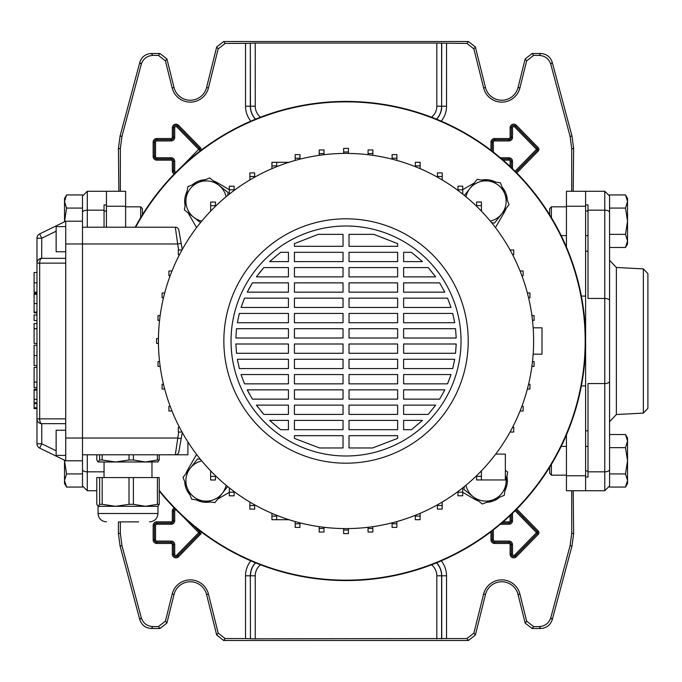 <?xml version="1.0" encoding="UTF-8"?>
<svg xmlns="http://www.w3.org/2000/svg" width="682" height="682" viewBox="0 0 682 682"><rect width="100%" height="100%" fill="white"/><g stroke="black" fill="none" stroke-linecap="round" stroke-linejoin="round"><path stroke-width="1.02" d="M120.066 136.059L121.976 136.315L120.347 148.71L118.429 148.454L120.066 136.059L139.801 62.377C141.685 56.845 145.539 53.887 151.37 53.503L159.938 53.503L166.911 58.95L165.419 60.869L172.179 87.969A18.687 18.687 0 0 0 208.436 87.969L218.18 48.891L216.688 46.973L223.653 41.525L468.406 41.525L475.38 46.973L473.879 48.891L466.914 43.443L468.406 41.525M172.179 87.969L174.029 87.509A16.769 16.769 0 0 0 206.578 87.509L216.688 46.973M120.347 521.883L120.347 533.29L121.976 545.685L141.276 617.704C143.152 623.237 147.005 626.195 152.845 626.579L158.446 626.579L165.419 621.132L172.179 594.031A18.687 18.687 0 0 1 208.436 594.031L218.18 633.109L225.154 638.557L245.529 638.557L245.529 575.787A23.836 23.836 0 0 1 250.805 560.843M172.179 594.031L174.029 594.491A16.769 16.769 0 0 1 206.578 594.491L216.688 635.027L218.18 633.109M225.154 638.557L223.653 640.475L468.406 640.475L466.914 638.557L473.879 633.109L475.38 635.027L468.406 640.475M223.653 640.475L216.688 635.027M174.029 594.491L166.911 623.05L159.938 628.497L158.446 626.579M152.845 626.579L151.37 628.497L159.938 628.497M151.37 628.497C145.539 628.113 141.685 625.155 139.801 619.623L141.276 617.704M121.976 545.685L120.066 545.941L139.801 619.623M120.066 545.941L118.429 533.546L120.347 533.29M118.429 521.883L118.429 533.546M120.347 148.71L120.347 191.267M118.429 148.454L118.839 191.267M573.221 490.733L573.63 533.546L572.002 545.941L552.258 619.623C550.374 625.155 546.521 628.113 540.69 628.497L532.122 628.497L525.149 623.05L526.649 621.132L533.614 626.579L532.122 628.497M573.221 191.267L573.63 148.454L571.721 148.71L571.721 191.267M571.721 490.733L571.721 533.29L573.63 533.546M473.879 633.109L483.632 594.031A18.687 18.687 0 0 1 519.889 594.031L518.03 594.491L525.149 623.05M518.03 594.491A16.769 16.769 0 0 0 485.482 594.491L475.38 635.027M540.69 628.497L539.223 626.579L533.614 626.579M539.223 626.579C545.054 626.195 548.908 623.237 550.792 617.704L552.258 619.623M572.002 545.941L570.084 545.685L550.792 617.704M570.084 545.685L571.721 533.29M571.721 148.71L570.084 136.315L550.792 64.296C548.908 58.763 545.054 55.805 539.223 55.421L533.614 55.421L526.649 60.869L525.149 58.95L532.122 53.503L533.614 55.421M473.879 48.891L483.632 87.969A18.687 18.687 0 0 0 519.889 87.969L526.649 60.869M431.561 117.21A14.126 14.126 0 0 0 436.821 106.213L436.821 43.06L466.914 43.443M223.653 41.525L225.154 43.443L250.32 43.316L250.32 106.213A19.045 19.045 0 0 0 255.443 119.205M225.154 43.443L218.18 48.891M165.419 60.869L158.446 55.421L159.938 53.503M151.37 53.503L152.845 55.421L158.446 55.421M152.845 55.421C147.005 55.805 143.152 58.763 141.276 64.296L139.801 62.377M121.976 136.315L141.276 64.296M441.263 560.843A23.836 23.836 0 0 1 446.531 575.787L446.531 638.557L466.914 638.557M519.889 594.031L526.649 621.132M446.531 638.557L250.456 638.812L250.32 575.787L250.456 638.812M250.32 638.684L245.529 638.557M255.571 119.154A18.908 18.908 0 0 1 250.456 106.213L250.32 43.316M250.456 43.188L255.247 43.06L255.247 106.213A14.126 14.126 0 0 0 260.507 117.21M436.821 43.06L255.247 43.06M174.029 87.509L166.911 58.95M570.084 136.315L572.002 136.059L552.258 62.377L550.792 64.296M539.223 55.421L540.69 53.503L532.122 53.503M519.889 87.969L518.03 87.509L525.149 58.95M518.03 87.509A16.769 16.769 0 0 1 485.482 87.509L475.38 46.973M540.69 53.503C546.521 53.887 550.374 56.845 552.258 62.377M572.002 136.059L573.63 148.454M604.772 191.267L609.572 196.058L609.572 381.289A4.791 2.268 180 0 1 604.772 383.557L604.772 191.267L585.608 191.267L585.608 385.918L581.362 385.918M585.608 191.267L566.444 191.267L566.444 247.106M585.608 385.918L585.608 475.763L566.444 475.763L566.444 434.894M566.444 475.763L566.444 490.733L585.608 490.733L585.608 477.076L588.003 477.076L588.003 383.557L604.772 383.557L604.772 471.825L588.003 471.825M104.056 227.2L104.056 204.924L106.452 204.924L106.452 191.267L125.616 191.267L125.616 227.2M106.452 204.924L106.452 227.2M588.003 251.155L585.608 251.155L585.608 341A239.578 239.578 0 0 1 159.238 491.014A239.578 239.578 0 0 0 515.439 510.409A239.578 239.578 0 0 0 515.439 171.591A239.578 239.578 0 0 0 135.207 227.2A239.578 239.578 0 0 1 585.608 341L585.608 430.845L588.003 430.845M205.35 179.698A21.56 21.56 0 0 0 192.171 184.924M187.149 191.267A21.56 21.56 0 0 0 185.095 205.291M495.763 182.12A21.56 21.56 0 0 0 481.739 180.057M159.238 490.349A239.16 239.16 0 0 0 585.19 341A239.16 239.16 0 0 0 135.684 227.2M474.254 182.998L462.746 189.647M495.464 227.6L504.467 212.017A21.56 21.56 0 0 0 506.155 208.325M507.331 200.32A21.56 21.56 0 0 0 502.105 187.141M462.72 492.336L475.013 499.437A21.56 21.56 0 0 0 478.713 501.125M486.709 502.302A21.56 21.56 0 0 0 499.889 497.076M504.91 490.733A21.56 21.56 0 0 0 506.973 476.709M217.805 499.002L229.314 492.353M196.595 454.4L187.593 469.983A21.56 21.56 0 0 0 185.905 473.675M184.728 481.68A21.56 21.56 0 0 0 189.954 494.859M196.297 499.88A21.56 21.56 0 0 0 210.32 501.943M229.34 189.664L217.055 182.563A21.56 21.56 0 0 0 213.355 180.875M188.036 212.775L196.595 227.6M533.154 354.18L542.002 354.18L542.002 327.82L533.154 327.82M533.622 341A187.593 187.593 0 0 1 346.03 528.593A187.593 187.593 0 0 1 158.437 341A187.593 187.593 0 0 1 346.03 153.407A187.593 187.593 0 0 1 533.622 341M468.219 341A122.189 122.189 0 0 1 346.03 463.189A122.189 122.189 0 0 1 223.849 341A122.189 122.189 0 0 1 346.03 218.811A122.189 122.189 0 0 1 468.219 341M461.032 341A114.994 114.994 0 0 1 346.03 455.994A114.994 114.994 0 0 1 231.036 341A114.994 114.994 0 0 1 346.03 226.006A114.994 114.994 0 0 1 461.032 341M343.037 429.694L294.436 429.694L294.436 420.402L343.037 420.402L343.037 429.694M397.632 429.694L349.022 429.694L349.022 420.402L397.632 420.402L397.632 429.694M411.442 429.694L403.616 429.694L403.616 420.402L422.456 420.402L411.442 429.694L422.456 420.402M288.443 429.694L280.617 429.694L269.612 420.402L288.443 420.402L288.443 429.694M349.022 435.687L397.632 435.687L397.632 438.381L372.534 447.972L349.022 447.972L349.022 435.687M294.436 435.687L343.037 435.687L343.037 447.972L319.534 447.972L294.436 438.381L294.436 435.687M343.037 414.417L294.436 414.417L294.436 405.125L343.037 405.125L343.037 414.417M397.632 414.417L349.022 414.417L349.022 405.125L397.632 405.125L397.632 414.417M428.228 414.417L403.616 414.417L403.616 405.125L435.662 405.125L428.228 414.417L435.662 405.125M288.443 414.417L263.84 414.417L256.398 405.125L288.443 405.125L288.443 414.417M343.037 399.132L294.436 399.132L294.436 389.84L343.037 389.84L343.037 399.132M397.632 399.132L349.022 399.132L349.022 389.84L397.632 389.84L397.632 399.132M439.66 399.132L403.616 399.132L403.616 389.84L444.826 389.84L439.66 399.132L444.826 389.84M288.443 399.132L252.4 399.132L247.242 389.84L288.443 389.84L288.443 399.132M343.037 383.847L294.436 383.847L294.436 374.554L343.037 374.554L343.037 383.847M397.632 383.847L349.022 383.847L349.022 374.554L397.632 374.554L397.632 383.847M447.562 383.847L403.616 383.847L403.616 374.554L451.007 374.554L447.562 383.847L450.384 376.438M288.443 383.847L244.497 383.847L241.061 374.554L288.443 374.554L288.443 383.847M343.037 368.57L294.436 368.57L294.436 359.278L343.037 359.278L343.037 368.57M397.632 368.57L349.022 368.57L349.022 359.278L397.632 359.278L397.632 368.57M452.737 368.57L403.616 368.57L403.616 359.278L454.715 359.278L452.737 368.57M288.443 368.57L239.331 368.57L237.353 359.278L288.443 359.278L288.443 368.57M343.037 353.285L294.436 353.285L294.436 343.992L343.037 343.992L343.037 353.285M397.632 353.285L349.022 353.285L349.022 343.992L397.632 343.992L397.632 353.285M455.55 353.285L403.616 353.285L403.616 343.992L456.198 343.992L455.55 353.285M288.443 353.285L236.509 353.285L235.87 343.992L288.443 343.992L288.443 353.285M343.037 338.008L294.436 338.008L294.436 328.715L343.037 328.715L343.037 338.008M397.632 338.008L349.022 338.008L349.022 328.715L397.632 328.715L397.632 338.008M456.198 338.008L403.616 338.008L403.616 328.715L455.55 328.715L456.198 338.008M288.443 338.008L235.87 338.008L236.509 328.715L288.443 328.715L288.443 338.008M343.037 322.722L294.436 322.722L294.436 313.43L343.037 313.43L343.037 322.722M397.632 322.722L349.022 322.722L349.022 313.43L397.632 313.43L397.632 322.722M454.715 322.722L403.616 322.722L403.616 313.43L452.737 313.43L454.715 322.722M288.443 322.722L237.353 322.722L239.331 313.43L288.443 313.43L288.443 322.722M343.037 307.446L294.436 307.446L294.436 298.153L343.037 298.153L343.037 307.446M397.632 307.446L349.022 307.446L349.022 298.153L397.632 298.153L397.632 307.446M451.007 307.446L403.616 307.446L403.616 298.153L447.562 298.153L451.007 307.446M288.443 307.446L241.061 307.446L244.497 298.153L288.443 298.153L288.443 307.446M343.037 292.16L294.436 292.16L294.436 282.868L343.037 282.868L343.037 292.16M397.632 292.16L349.022 292.16L349.022 282.868L397.632 282.868L397.632 292.16M444.826 292.16L403.616 292.16L403.616 282.868L439.66 282.868L444.826 292.16L439.66 282.868M288.443 292.16L247.242 292.16L252.4 282.868L288.443 282.868L288.443 292.16M343.037 276.875L294.436 276.875L294.436 267.583L343.037 267.583L343.037 276.875M397.632 276.875L349.022 276.875L349.022 267.583L397.632 267.583L397.632 276.875M435.662 276.875L403.616 276.875L403.616 267.583L428.228 267.583L435.662 276.875L428.228 267.583M288.443 276.875L256.398 276.875L263.84 267.583L288.443 267.583L288.443 276.875M343.037 261.598L294.436 261.598L294.436 252.306L343.037 252.306L343.037 261.598M397.632 261.598L349.022 261.598L349.022 252.306L397.632 252.306L397.632 261.598M422.456 261.598L403.616 261.598L403.616 252.306L411.442 252.306L422.456 261.598L411.442 252.306M288.443 261.598L269.612 261.598L280.617 252.306L288.443 252.306L288.443 261.598M343.037 246.313L294.436 246.313L294.436 243.619L318.23 234.361L343.037 234.361L343.037 246.313M397.632 246.313L349.022 246.313L349.022 234.361L373.83 234.361L397.632 243.619L397.632 246.313M397.632 243.619L373.83 234.361M456.13 345.859L456.198 343.992M372.534 447.972L397.632 438.381M294.436 438.381L319.534 447.972M269.612 420.402L280.617 429.694M256.398 405.125L257.898 407.163M261.317 411.485L263.84 414.417M247.242 389.84L249.407 394.008M241.061 374.554L244.497 383.847M237.353 359.278L239.331 368.57M252.4 282.868L248.768 289.177M263.84 267.583L258.623 273.883M318.23 234.361L294.436 243.619M288.989 162.29L276.739 162.29M271.922 168.667L271.922 162.299M215.461 206.314L215.461 202.043L210.67 202.043L210.67 211.13M210.636 476.394L215.427 476.394L215.427 479.992L210.636 479.992L210.636 470.836M495.703 454.084L505.353 454.084L505.353 479.958L481.39 479.958L481.39 470.87M481.39 479.958L476.599 479.958L476.599 475.686M182.265 432.482L178.846 451.834L181.173 438.654L177.635 438.032L82.496 438.032L82.496 196.058L87.287 191.267L87.287 210.175L104.056 210.175M181.173 243.346L177.635 243.968L175.308 227.2A3.598 3.598 0 0 1 178.846 230.166L182.265 249.518M476.599 476.36L481.39 476.36M178.846 230.166A3.598 3.598 0 0 0 175.308 227.2L82.496 227.2M187.908 441.936L187.908 454.8L82.496 454.8M178.846 451.834A3.598 3.598 0 0 1 175.308 454.8L178.693 432.038M39.667 448.083A4.791 4.791 0 0 1 36.973 443.769L36.973 263.141L39.667 263.141L39.667 418.859A4.791 2.097 -90 0 0 41.764 423.658L65.728 423.658L41.764 423.658L41.764 443.769L39.667 448.083L65.728 460.793L82.496 460.793L82.496 438.032L65.728 438.032L65.728 263.141L39.667 263.141A4.791 2.097 -90 0 1 41.764 258.342L65.728 258.342M65.728 460.793L65.728 438.032M56.137 231.215L41.764 238.231L39.667 233.917L65.728 221.207L65.728 263.141M65.728 221.207L82.496 221.207L82.496 208.07L66.563 208.07L64.534 221.795L64.526 201.497L66.563 208.07M288.989 519.71L271.922 519.71L271.922 513.333M276.722 519.71L276.722 515.311M271.922 516.112L276.722 516.112M65.728 226.603L56.137 226.603L56.137 251.76L65.728 251.76M65.728 455.397L56.137 455.397L56.137 430.24L65.728 430.24M36.973 263.039L36.973 238.231A4.791 4.791 0 0 1 39.667 233.917A4.791 4.791 0 0 0 36.973 238.231L41.764 238.231L41.67 258.35M41.764 258.342A4.791 4.791 0 0 0 36.973 263.141A4.791 4.791 0 0 1 41.764 258.342M41.67 423.65L41.764 423.658A4.791 4.791 0 0 1 36.973 418.859L36.973 418.961M215.427 476.394L215.427 475.652M179.443 427.247L178.326 427.247L178.326 432.038L182.017 432.038M215.461 205.64L210.67 205.64M179.443 254.753L178.326 254.753L178.326 249.962L182.017 249.962M420.112 516.095L415.321 516.095L415.321 519.693L420.112 519.693L420.112 513.341M415.321 516.095L415.321 515.328M442.183 505.507L437.392 505.507L437.392 509.096L442.183 509.096L442.183 502.071M437.392 505.507L437.392 504.842M462.72 492.191L457.929 492.191L457.929 495.78L462.72 495.78L462.72 487.877M457.929 492.191L457.929 491.56M512.617 427.247L513.734 427.247L513.734 432.038L510.051 432.038M521.918 406.233L523.137 406.233L523.137 411.024L520.059 411.024M392.082 523.785L396.873 523.785L396.873 527.382L392.082 527.382L392.082 522.847M396.873 523.785L396.873 521.568M368.05 528.456L372.841 528.456L372.841 532.045L368.05 532.045L368.05 527.297M372.841 528.456L372.841 526.666M343.626 530.016L348.417 530.016L348.417 533.614L343.626 533.614L343.626 528.576M348.417 530.016L348.417 528.576M319.193 528.456L323.984 528.456L323.984 532.054L319.193 532.054L319.193 526.657M323.984 528.456L323.984 527.288M295.17 523.802L299.961 523.802L299.961 527.391L295.17 527.391L295.17 521.559M299.961 523.802L299.961 522.847M172 411.024L168.923 411.024L168.923 406.233L170.15 406.233M234.105 492.216L229.314 492.216L229.314 495.814L234.105 495.814L234.105 491.543M229.314 492.216L229.314 487.86M249.851 505.524L254.65 505.524L254.65 509.122L249.851 509.122L249.851 502.063M254.65 505.524L254.65 504.825M527.365 389.03L529.957 389.03L529.957 384.239L528.567 384.239M531.9 366.379L534.083 366.379L534.083 361.588L532.489 361.588M532.489 320.412L534.083 320.412L534.083 315.621L531.9 315.621M512.617 254.753L513.734 254.753L513.734 249.962L510.145 249.962M481.424 205.606L476.633 205.606L476.633 202.008L481.424 202.008L481.424 211.164M476.633 205.606L476.633 206.348M415.347 165.888L420.138 165.888L420.138 162.29L415.347 162.29L415.347 166.689M420.138 165.888L420.138 168.667M437.418 176.476L442.209 176.476L442.209 172.878L437.418 172.878L437.418 177.175M442.209 176.476L442.209 179.937M457.954 189.784L462.746 189.784L462.746 186.186L457.954 186.186L457.954 190.457M462.746 189.784L462.746 194.14M521.918 275.767L523.137 275.767L523.137 270.976L520.059 270.976M528.567 297.761L529.957 297.761L529.957 292.97L527.365 292.97M396.898 158.198L392.107 158.198L392.107 154.609L396.898 154.609L396.898 160.44M392.107 158.198L392.107 159.153M372.866 153.544L368.075 153.544L368.075 149.946L372.866 149.946L372.866 155.343M368.075 153.544L368.075 154.712M348.434 151.984L343.643 151.984L343.643 148.386L348.434 148.386L348.434 153.424M343.643 151.984L343.643 153.424M276.739 165.905L271.947 165.905L271.947 162.307L276.739 162.307L276.739 166.672M271.947 165.905L271.947 168.659M170.15 275.767L168.923 275.767L168.923 270.976L172 270.976M249.885 176.493L254.676 176.493L254.676 172.904L249.885 172.904L249.885 179.929M254.676 176.493L254.676 177.158M234.131 189.809L229.34 189.809L229.34 186.22L234.131 186.22L234.131 190.44M229.34 189.809L229.34 194.123M299.978 158.215L295.187 158.215L295.187 154.618L299.978 154.618L299.978 159.153M295.187 158.215L295.187 160.432M324.01 153.544L319.219 153.544L319.219 149.955L324.01 149.955L324.01 154.703M319.219 153.544L319.219 155.334M163.492 297.761L162.111 297.761L162.111 292.97L164.694 292.97M164.694 389.03L162.111 389.03L162.111 384.239L163.492 384.239M160.168 366.379L157.977 366.379L157.977 361.588L159.571 361.588M158.454 343.396L156.596 343.396L156.596 338.604L158.454 338.604M159.571 320.412L157.977 320.412L157.977 315.621L160.168 315.621M36.973 292.22L34.1 292.22L36.973 292.101M34.1 292.101L34.1 272.493L36.973 272.493M36.973 314.939L34.1 314.939L34.1 320.6L36.973 320.6M34.1 329.005L34.1 343.472L34.1 323.549L36.973 323.549M34.1 328.741L36.973 328.741M34.1 328.664L36.973 328.664M36.973 345.237L34.1 345.237L34.1 365.586L36.973 365.586M36.973 402.781L34.1 402.781L34.1 389.124L36.973 389.124L34.1 389.124M34.1 390.121L36.973 390.121M36.973 312.791L34.1 312.791L34.1 293.303L36.973 293.303L34.1 293.303M34.1 312.109L36.973 312.109M34.1 294.309L36.973 294.309M36.973 408.603L34.1 408.603L34.1 403.625L36.973 403.633M36.973 387.529L34.1 387.529L34.1 367.393L34.1 382.287M34.1 382.099L36.973 382.099M34.1 382.056L36.973 382.056M99.615 477.562L102.172 477.562L102.172 504.322L99.615 504.322L99.615 477.562L96.793 477.562L96.793 504.322L98.208 506.308L99.615 504.322M102.172 454.8L102.172 460L99.615 460L99.615 454.8M138.557 521.883L119.435 521.883M106.452 521.883C101.362 521.38 98.566 518.593 98.072 513.495L157.96 513.495L157.96 506.308L98.208 506.308M129.009 477.562L133.391 477.562L133.391 504.322L129.009 504.322L129.009 477.562L102.172 477.562M157.406 477.562L159.238 477.562L159.238 504.322L157.406 504.322L157.406 477.562L133.391 477.562M102.172 504.322L115.59 506.308L129.009 504.322M133.391 504.322L145.402 506.308L157.406 504.322M159.238 504.322L157.823 506.308M151.975 477.562L151.975 461.987L108.506 461.987M102.172 460L115.59 461.987L98.072 461.987L99.615 460M158.096 461.91L145.402 461.987L157.406 460L157.406 454.8M96.793 454.8L96.793 460L98.072 461.987M133.391 454.8L133.391 460L145.402 461.987M133.391 460L129.009 460L129.009 454.8M115.59 461.987L129.009 460M159.238 454.8L159.238 460L157.823 461.987M159.238 460L157.406 460M227.669 486.539L214.941 502.617L191.676 499.198L183.006 477.34L197.601 458.901L200.465 459.327M201.761 460.904A20.366 20.366 0 0 0 203.304 500.912A20.366 20.366 0 0 0 226.126 485.269M200.491 222.639L184.413 209.911L187.831 186.646L209.689 177.976L228.129 192.571L227.703 195.436M226.126 196.731A20.366 20.366 0 0 0 186.126 198.274A20.366 20.366 0 0 0 201.761 221.096M464.391 195.461L477.119 179.383L500.383 182.802L509.053 204.66L494.459 223.099L491.594 222.673M490.298 221.096A20.366 20.366 0 0 0 488.755 181.088A20.366 20.366 0 0 0 465.934 196.731M505.353 470.273L507.647 472.089L504.228 495.354L482.37 504.024L463.931 489.429L464.357 486.564M465.934 485.269A20.366 20.366 0 0 0 505.942 483.726A20.366 20.366 0 0 0 505.353 475.09M104.056 211.028L106.452 211.028M87.287 454.8L87.287 490.733L82.496 485.942L82.496 460.793M140.662 217.618L140.662 206.834L142.393 208.564L142.393 214.796M66.563 194.933L64.526 201.497L64.526 198.453L66.563 194.933L82.496 194.933M66.563 487.067L82.496 487.067L82.496 473.93L66.563 473.93L64.526 480.503L66.563 487.067L64.526 483.547L64.526 460.793L66.563 473.93M64.534 460.205L64.526 460.793L64.526 460.205M643.356 268.887L643.356 413.113L647.9 408.33L647.9 273.67L643.356 268.887L616.375 267.472L609.572 260.294L609.572 341M609.572 300.711A4.791 2.268 180 0 0 604.772 298.443L588.003 298.443L588.003 204.924L585.608 204.924M588.003 211.028L585.608 211.028M588.003 470.972L585.608 470.972M585.608 475.763L585.608 477.076M609.572 381.289L609.572 485.942L604.772 490.733L604.772 471.825A4.791 2.268 0 0 0 609.572 469.557M625.505 434.511L627.534 438.032L627.534 483.547L625.505 487.067L627.534 480.503L625.505 473.93L627.534 460.793L625.505 447.648L627.534 441.075L625.505 434.511L609.572 434.511L609.572 395.202M609.572 286.798L609.572 247.489L625.505 247.489L627.534 240.925L625.505 234.352L609.572 234.352M551.397 464.382L551.397 475.166L549.675 473.436L549.675 467.204M625.505 487.067L609.572 487.067M625.505 447.648L609.572 447.648L609.572 473.93L625.505 473.93M625.505 234.352L627.534 221.207L627.534 243.968L625.505 247.489M549.675 214.796L549.675 208.564L551.397 206.834L551.397 217.618M561.175 235.588L566.444 235.588M585.608 235.588L588.003 235.588M551.397 206.834L566.444 206.834M625.505 194.933L627.534 198.453L627.534 221.207L625.505 208.07L627.534 201.497L625.505 194.933L609.572 194.933M625.505 208.07L609.572 208.07L609.572 212.443A4.791 2.268 180 0 0 604.772 210.175L588.003 210.175M176.109 509.897A1.219 1.219 0 0 0 174.711 511.099L173.518 511.099A2.413 2.413 0 0 1 175.069 508.84A2.421 2.421 0 0 0 173.509 511.099L173.509 520.681A2.378 2.378 0 0 1 171.139 523.06L156.766 523.06A2.421 2.421 0 0 0 154.345 525.472L154.345 539.854A2.421 2.421 0 0 0 156.766 542.267L171.139 542.267A2.378 2.378 0 0 1 173.509 544.645L173.518 554.227A2.421 2.421 0 0 0 177.661 555.915L178.514 556.751A3.615 3.615 0 0 1 172.316 554.227L172.316 544.645A1.176 1.176 0 0 0 171.139 543.469L156.766 543.469A3.615 3.615 0 0 1 153.152 539.854L153.152 525.472A3.615 3.615 0 0 1 156.766 521.858L171.139 521.858A1.176 1.176 0 0 0 172.316 520.681L172.316 511.099A3.615 3.615 0 0 1 174.183 507.937M493.35 529.931L493.35 539.854A1.219 1.219 0 0 0 494.569 541.065L508.942 541.065A3.572 3.572 0 0 1 512.514 544.645L512.514 554.227A1.219 1.219 0 0 0 514.603 555.08L515.464 555.915L537.365 533.512A1.219 1.219 0 0 0 537.365 531.807L537.365 531.815A1.219 1.219 0 0 1 537.365 533.512L515.464 555.915A2.413 2.413 0 0 1 511.321 554.227L511.321 554.227A2.421 2.421 0 0 0 515.464 555.915L516.317 556.751A3.615 3.615 0 0 1 510.119 554.227L510.119 544.645A1.176 1.176 0 0 0 508.942 543.469L494.569 543.469A3.615 3.615 0 0 1 490.955 539.854L490.955 531.772M182.623 165.803L198.709 149.324L176.8 126.92A1.219 1.219 0 0 0 174.711 127.773L173.518 127.773A2.413 2.413 0 0 1 177.661 126.085L177.661 126.085A2.421 2.421 0 0 0 173.509 127.773L173.509 137.355A2.378 2.378 0 0 1 171.139 139.733L156.766 139.733A2.421 2.421 0 0 0 154.345 142.146L154.345 156.528A2.421 2.421 0 0 0 156.766 158.94L171.139 158.94A2.378 2.378 0 0 1 173.509 161.319L173.518 170.901A2.421 2.421 0 0 0 175.069 173.16A2.413 2.413 0 0 1 173.518 170.901L173.518 161.319A2.378 2.378 0 0 0 171.139 158.94L156.766 158.94A2.413 2.413 0 0 1 154.345 156.528L154.345 142.146A2.413 2.413 0 0 1 156.766 139.733L171.139 139.733A2.378 2.378 0 0 0 173.518 137.355L173.518 127.773L172.316 127.773A3.615 3.615 0 0 1 178.514 125.249L200.414 147.644A2.421 2.421 0 0 1 200.849 150.424M515.098 171.25L536.512 149.324L514.603 126.92A1.219 1.219 0 0 0 512.514 127.773L511.321 127.773A2.413 2.413 0 0 1 515.464 126.085L515.464 126.085A2.421 2.421 0 0 0 511.321 127.773L511.321 137.355A2.378 2.378 0 0 1 508.942 139.733L494.569 139.733A2.421 2.421 0 0 0 492.157 142.146L492.157 151.14L492.157 142.146A2.413 2.413 0 0 1 494.569 139.733L508.942 139.733A2.378 2.378 0 0 0 511.321 137.355L511.321 127.773L510.119 127.773A3.615 3.615 0 0 1 516.317 125.249L538.226 147.644A2.421 2.421 0 0 1 538.226 151.029L516.786 172.947M208.436 87.969L206.578 87.509M200.849 531.576A2.421 2.421 0 0 1 200.414 534.356L178.514 556.751M516.786 509.053L538.226 530.971A2.421 2.421 0 0 1 538.226 534.356L516.317 556.751M503.154 521.858L508.942 521.858A1.176 1.176 0 0 0 510.119 520.681L510.119 515.566M174.183 174.063A3.615 3.615 0 0 1 172.316 170.901L172.316 161.319A1.176 1.176 0 0 0 171.139 160.142L156.766 160.142A3.615 3.615 0 0 1 153.152 156.528L153.152 142.146A3.615 3.615 0 0 1 156.766 138.531L171.139 138.531A1.176 1.176 0 0 0 172.316 137.355L172.316 127.773M510.119 166.434L510.119 161.319A1.176 1.176 0 0 0 508.942 160.142L503.154 160.142M490.955 150.228L490.955 142.146A3.615 3.615 0 0 1 494.569 138.531L508.942 138.531A1.176 1.176 0 0 0 510.119 137.355L510.119 127.773M446.531 43.443L446.531 106.213A23.836 23.836 0 0 1 441.263 121.157M250.805 121.157A23.836 23.836 0 0 1 245.529 106.213L245.529 43.443M165.419 621.132L166.911 623.05M208.436 594.031L206.578 594.491M483.632 594.031L485.482 594.491M483.632 87.969L485.482 87.509M255.247 106.213L245.529 106.213M441.612 43.188L441.612 106.213L441.74 43.316M436.821 106.213L441.612 106.213A18.908 18.908 0 0 1 436.489 119.154M436.616 119.205A19.045 19.045 0 0 0 441.74 106.213L446.531 106.213M436.821 638.94L436.821 575.787A14.126 14.126 0 0 0 431.561 564.79M260.507 564.79A14.126 14.126 0 0 0 255.247 575.787L255.247 638.94M441.74 638.684L441.74 575.787A19.045 19.045 0 0 0 436.616 562.795M436.489 562.846A18.908 18.908 0 0 1 441.612 575.787L446.531 575.787M436.821 575.787L441.612 575.787L441.612 638.812M255.247 575.787L250.456 575.787A18.908 18.908 0 0 1 255.571 562.846M255.443 562.795A19.045 19.045 0 0 0 250.32 575.787L245.529 575.787M515.942 172.103L537.365 150.193L515.942 172.094M511.321 167.567L511.321 161.319L511.321 167.567M510.119 161.319L511.321 161.319A2.378 2.378 0 0 0 508.942 158.94A2.378 2.378 0 0 1 511.321 161.319L512.514 161.319L512.514 168.718M508.942 160.142L508.942 158.94L501.764 158.94L508.942 158.94L508.942 157.747A3.572 3.572 0 0 1 512.514 161.319M538.226 151.029L537.365 150.193A1.219 1.219 0 0 0 537.365 148.488L515.464 126.085L537.365 148.488A1.219 1.219 0 0 1 537.365 150.185L536.512 149.349M512.514 127.773L512.514 137.355A3.572 3.572 0 0 1 508.942 140.935L494.569 140.935A1.219 1.219 0 0 0 493.35 142.146L493.35 152.069M500.349 157.747L508.942 157.747M516.317 125.249L514.603 126.92M512.514 137.355L510.119 137.355M538.226 147.644L536.512 149.324M508.942 140.935L508.942 138.531M494.569 140.935L494.569 138.531M493.35 142.146L490.955 142.146M200.261 150.875L199.562 150.193A1.219 1.219 0 0 0 199.562 148.488L177.661 126.085L199.562 148.488A1.219 1.219 0 0 1 199.562 150.185L198.709 149.349M174.711 127.773L174.711 137.355A3.572 3.572 0 0 1 171.139 140.935L156.766 140.935A1.219 1.219 0 0 0 155.547 142.146L155.547 156.528A1.219 1.219 0 0 0 156.766 157.747L171.139 157.747A3.572 3.572 0 0 1 174.711 161.319L174.711 170.901A1.219 1.219 0 0 0 176.109 172.103M178.514 125.249L176.8 126.92M174.711 137.355L172.316 137.355M200.414 147.644L198.709 149.324M171.139 140.935L171.139 138.531M156.766 140.935L156.766 138.531M155.547 142.146L153.152 142.146M172.316 170.901L174.711 170.901M155.547 156.528L153.152 156.528M172.316 161.319L174.711 161.319M156.766 157.747L156.766 160.142M171.139 160.142L171.139 157.747M538.226 530.971L537.365 531.807L515.942 509.897M515.942 509.906L537.365 531.815L536.512 532.651L515.098 510.75M510.119 544.645L511.321 544.645L511.321 554.227L511.321 544.645A2.378 2.378 0 0 0 508.942 542.267A2.378 2.378 0 0 1 511.321 544.645L512.514 544.645M508.942 543.469L508.942 542.267L494.569 542.267L508.942 542.267L508.942 541.065M490.955 539.854L492.157 539.854A2.421 2.421 0 0 0 494.569 542.267A2.413 2.413 0 0 1 492.157 539.854L492.157 530.86L492.157 539.854L493.35 539.854M512.514 513.282L512.514 520.681A3.572 3.572 0 0 1 508.942 524.253L508.942 523.06L501.764 523.06L508.942 523.06A2.378 2.378 0 0 0 511.321 520.681A2.378 2.378 0 0 1 508.942 523.06L508.942 521.858M512.514 520.681L511.321 520.681L511.321 514.433L511.321 520.681L510.119 520.681M514.603 555.08L536.512 532.651M508.942 524.253L500.349 524.253M510.119 554.227L512.514 554.227M536.512 532.676L538.226 534.356M494.569 543.469L494.569 541.065M200.261 531.125L199.562 531.815A1.219 1.219 0 0 1 199.562 533.512L199.562 533.512A1.219 1.219 0 0 0 199.562 531.807L194.191 526.316M194.182 526.308L199.562 531.815L198.709 532.651L182.623 516.197M174.711 511.099L174.711 520.681A3.572 3.572 0 0 1 171.139 524.253L156.766 524.253A1.219 1.219 0 0 0 155.547 525.472L155.547 539.854A1.219 1.219 0 0 0 156.766 541.065L171.139 541.065A3.572 3.572 0 0 1 174.711 544.645L174.711 554.227A1.219 1.219 0 0 0 176.8 555.08L177.661 555.915L199.562 533.512L177.661 555.915A2.413 2.413 0 0 1 173.518 554.227L173.518 544.645A2.378 2.378 0 0 0 171.139 542.267L156.766 542.267A2.413 2.413 0 0 1 154.345 539.854L154.345 525.472A2.413 2.413 0 0 1 156.766 523.06L171.139 523.06A2.378 2.378 0 0 0 173.518 520.681L173.518 511.099L172.316 511.099M176.8 555.08L198.709 532.651M172.316 554.227L174.711 554.227M172.316 544.645L174.711 544.645M198.709 532.676L200.414 534.356M171.139 543.469L171.139 541.065M156.766 543.469L156.766 541.065M153.152 539.854L155.547 539.854M153.152 525.472L155.547 525.472M174.711 520.681L172.316 520.681M156.766 521.858L156.766 524.253M171.139 524.253L171.139 521.858M585.608 206.237L566.444 206.237M585.608 296.082L581.362 296.082M106.452 206.237L125.616 206.237M178.693 249.962L177.635 243.968L65.728 243.968M36.973 418.859L65.728 418.859M36.973 443.769L41.764 443.769L56.137 450.785M34.1 282.8L36.973 282.8M34.1 355.552L36.973 355.552M34.1 399.328L36.973 399.328M34.1 303.507L36.973 303.507M34.1 407.751L36.973 407.751M82.496 469.557A4.791 2.268 0 0 0 87.287 471.825L104.056 471.825M82.496 212.443A4.791 2.268 180 0 1 87.287 210.175L87.287 227.2M643.356 413.113L616.375 414.528L616.375 267.472M34.1 343.472L36.973 343.472M34.1 367.393L36.973 367.393M104.056 477.562L104.056 461.987M98.072 513.495L98.072 506.308M157.96 513.495C157.465 518.593 154.669 521.38 149.58 521.883M87.287 191.267L106.452 191.267M87.287 490.733L96.793 490.733M140.662 206.834L125.616 206.834M616.375 414.528L609.572 421.706M604.772 490.733L585.608 490.733M551.397 475.166L566.444 475.166M561.175 446.412L566.444 446.412M585.608 446.412L588.003 446.412"/></g></svg>
